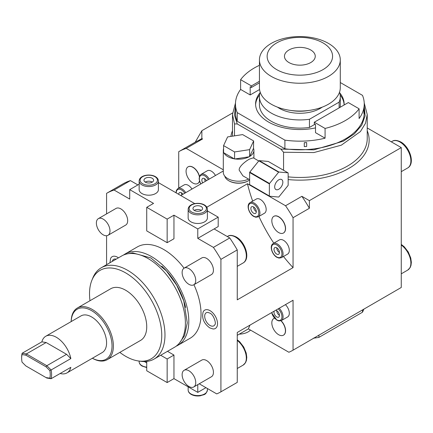<?xml version="1.0" encoding="UTF-8"?>
<svg xmlns="http://www.w3.org/2000/svg" width="433" height="433" viewBox="0 0 433 433"><rect width="100%" height="100%" fill="white"/><g stroke="black" fill="none" stroke-linecap="round" stroke-linejoin="round"><path stroke-width="0.65" d="M22.029 354.567L25.856 355.168L46.028 366.816L46.829 365.706L66.568 354.313L70.844 358.578A21.174 12.227 -120 0 0 56.36 337.296A21.174 12.227 -120 0 0 45.774 336.252A21.174 12.227 -120 0 0 41.871 341.853L22.137 353.247L22.029 354.567A20.21 11.669 -120 0 0 21.65 358.123A20.21 11.669 -120 0 0 22.029 362.118L25.856 365.934L46.829 378.041L51.11 378.713A21.174 12.227 60 0 0 51.11 369.971L49.855 370.632L46.028 366.816M49.855 370.632A20.21 11.669 60 0 1 49.855 378.182L46.028 377.581M21.65 358.123L21.65 357.339A21.174 12.227 -120 0 1 22.137 353.247L26.413 353.918L46.829 365.706L51.11 369.971L70.844 358.578M25.856 355.168L26.413 353.918L46.152 342.525L66.568 354.313M60.144 373.5A21.174 12.227 -120 0 0 66.947 372.921L102.199 352.57A21.174 12.227 60 0 0 105.441 335.602A21.174 12.227 60 0 0 91.612 316.945A21.174 12.227 -120 0 0 81.025 315.895L45.774 336.252M41.871 341.853L46.152 342.525M66.947 372.921A21.174 12.227 -120 0 0 70.844 367.319L51.11 378.713L49.855 378.182M71.207 321.562A28.876 16.671 -120 0 1 91.612 310.656A28.876 16.671 60 0 1 112.023 345.572A28.876 16.671 60 0 1 92.381 358.237M107.211 359.677L140.557 340.425A29.834 17.228 -120 0 0 145.131 316.518A29.834 17.228 -120 0 0 125.64 290.229A29.834 17.228 -120 0 0 110.718 288.751L77.372 308.004A29.834 17.228 -120 0 1 92.294 309.481A29.834 17.228 60 0 1 111.784 335.77A29.834 17.228 60 0 1 107.211 359.677A29.834 17.228 60 0 1 92.37 358.243M119.827 352.392A51.072 29.487 -120 0 0 125.64 356.289A51.072 29.487 60 0 0 138.522 360.987A51.072 29.487 60 0 0 161.157 327.527A51.072 29.487 60 0 0 125.64 272.882A51.072 29.487 -120 0 0 91.899 280.227A51.072 29.487 -120 0 0 89.994 300.713M138.522 360.987L140.985 361.322A52.739 30.451 60 0 0 154.051 359.087A52.739 30.451 60 0 0 162.137 316.821A52.739 30.451 60 0 0 127.681 270.344A52.739 30.451 -120 0 0 101.311 267.735A52.739 30.451 -120 0 0 92.841 277.926L91.899 280.227M101.311 267.735L121.727 255.946A52.739 30.451 -120 0 1 148.097 258.555A52.739 30.451 60 0 1 182.553 305.032A52.739 30.451 60 0 1 174.467 347.298L154.051 359.087M161.78 266.165A50.434 29.119 60 0 1 185.643 307.5M176.112 346.221A52.739 30.451 60 0 0 177.871 345.334A52.739 30.451 60 0 0 185.957 303.068A52.739 30.451 60 0 0 151.501 256.59A52.739 30.451 -120 0 0 125.126 253.982A52.739 30.451 -120 0 0 123.481 255.059M184.052 268.179A52.739 30.451 60 0 0 163.75 249.522A52.739 30.451 -120 0 0 137.38 246.907L125.126 253.982M193.924 284.703A52.739 30.451 60 0 1 190.119 338.26L177.871 345.334M146.733 362.919L144.378 361.555M139.15 184.193L129.721 189.638L129.721 199.072L114.09 190.044A114.528 66.125 -120 0 0 106.583 193.34L106.583 213.891M106.583 235.736L106.583 264.687M129.721 189.638L153.542 203.391L146.733 207.32L146.733 230.897L167.154 242.686L173.958 238.756L173.958 215.179L197.778 228.933L218.194 217.144L207.402 210.914M199.234 383.795L216.733 393.9A114.528 66.125 60 0 0 220.917 391.827L220.917 259.351A114.528 66.125 60 0 0 213.409 247.389L197.778 238.361L197.778 228.933M197.778 384.639L197.778 392.385L173.958 378.631L173.958 355.06L167.49 351.325M109.939 262.75L110.599 258.452A10.598 6.116 60 0 1 117.473 257.213A10.598 6.116 60 0 1 118.436 257.846M210.027 310.65A10.598 6.116 60 0 1 217.361 321.779A10.598 6.116 60 0 1 213.009 328.961L209.729 327.873C203.791 323.44 201.599 318.114 203.153 311.89A10.598 6.116 60 0 1 210.027 310.65M193.74 284.811L211.434 274.592A9.623 5.559 -120 0 0 212.912 266.88A9.623 5.559 -120 0 0 206.622 258.398A9.623 5.559 -120 0 0 201.81 257.922L184.117 268.141A9.623 5.559 -120 0 0 182.645 275.853A9.623 5.559 -120 0 0 188.929 284.335A9.623 5.559 60 0 0 193.74 284.811A9.623 5.559 60 0 0 195.218 277.098A9.623 5.559 60 0 0 188.929 268.617A9.623 5.559 -120 0 0 184.117 268.141M193.74 386.967L211.434 376.753A9.623 5.559 -120 0 0 212.912 369.04A9.623 5.559 -120 0 0 206.622 360.559A9.623 5.559 -120 0 0 201.81 360.083L184.117 370.296A9.623 5.559 -120 0 0 182.645 378.009A9.623 5.559 -120 0 0 188.929 386.49A9.623 5.559 60 0 0 193.74 386.967A9.623 5.559 60 0 0 195.218 379.254A9.623 5.559 60 0 0 188.929 370.772A9.623 5.559 -120 0 0 184.117 370.296M107.99 235.303L125.689 225.084A9.623 5.559 -120 0 0 127.161 217.377A9.623 5.559 -120 0 0 120.872 208.895A9.623 5.559 -120 0 0 116.06 208.414L98.367 218.633A9.623 5.559 -120 0 0 96.895 226.345A9.623 5.559 -120 0 0 103.178 234.827A9.623 5.559 60 0 0 107.99 235.303A9.623 5.559 60 0 0 109.468 227.59A9.623 5.559 60 0 0 103.178 219.109A9.623 5.559 -120 0 0 98.367 218.633M173.958 378.631L167.154 382.561L146.733 370.772L146.733 361.431M160.686 355.255L167.154 358.989L173.958 355.06M167.154 382.561L167.154 358.989M205.946 387.67L197.778 392.385M220.917 391.827L237.252 382.399L237.252 332.468L293.054 300.248L293.054 350.178L401.261 287.48L401.261 147.599L309.389 200.641L301.882 196.311A114.528 66.125 60 0 1 309.389 208.273L309.389 200.641M283.469 256.488A115.492 66.682 -120 0 0 293.054 267.632L293.054 217.702L309.389 208.273M220.917 259.351L237.252 249.922L237.252 299.853L293.054 267.632M293.054 217.702A114.528 66.125 60 0 0 285.547 205.74L301.882 196.311M285.547 205.74L247.459 183.749A115.492 66.682 -120 0 0 252.683 201.145M258.929 216.435A115.492 66.682 -120 0 0 273.813 243.167M260.39 199.461A8.178 4.725 60 0 1 265.732 206.671A8.178 4.725 60 0 1 264.476 213.225L258.241 216.83A8.178 4.725 -120 0 0 259.491 210.276A8.178 4.725 -120 0 0 254.149 203.066A8.178 4.725 -120 0 0 250.058 202.66L256.298 199.056A8.178 4.725 60 0 1 260.39 199.461M283.528 240.326A8.178 4.725 60 0 1 288.871 247.535A8.178 4.725 60 0 1 287.615 254.09L281.38 257.695A8.178 4.725 -120 0 0 282.63 251.135A8.178 4.725 -120 0 0 277.288 243.931A8.178 4.725 -120 0 0 273.196 243.525L279.437 239.92A8.178 4.725 60 0 1 283.528 240.326M283.507 232.981A9.623 5.559 -120 0 0 283.577 232.943A9.623 5.559 -120 0 0 285.049 225.23A9.623 5.559 -120 0 0 278.76 216.749A9.623 5.559 -120 0 0 273.948 216.273A9.623 5.559 -120 0 0 273.883 216.316M247.459 183.749L206.817 207.207M213.409 247.389L229.744 237.955L214.108 228.933L218.194 226.573L218.194 217.144M229.744 237.955A114.528 66.125 60 0 1 237.252 249.922M197.778 238.361L214.108 228.933M173.958 215.179L167.154 219.109L146.733 207.32M194.758 203.613L158.402 182.623M141.97 193.567A9.623 5.559 180 0 1 139.15 189.638L139.15 180.994A9.623 5.559 0 0 0 141.97 184.923A9.623 5.559 0 0 0 152.459 186.13A9.623 5.559 0 0 0 158.402 180.994L158.402 189.638A9.623 5.559 180 0 1 152.459 194.774A9.623 5.559 180 0 1 141.97 193.567M190.969 221.858A9.623 5.559 180 0 1 188.155 217.929L188.155 209.285A9.623 5.559 0 0 0 190.969 213.215A9.623 5.559 0 0 0 201.459 214.422A9.623 5.559 0 0 0 207.402 209.285L207.402 217.929A9.623 5.559 180 0 1 201.459 223.065A9.623 5.559 180 0 1 190.969 221.858M167.154 219.109L167.154 242.686M114.09 190.044L130.42 180.615L137.889 184.923M106.583 193.34L122.918 183.911A114.528 66.125 60 0 1 130.42 180.615M232.543 112.991L201.859 130.701L195.251 142.148M178.721 188.052L178.721 151.691L195.056 142.262A114.528 66.125 -120 0 1 198.422 140.546A114.528 66.125 60 0 1 202.557 138.966L201.859 138.56L198.422 140.546M293.054 350.178A114.528 66.125 60 0 1 288.871 352.251L248.396 328.88L237.252 335.321M250.009 325.096A115.492 66.682 -120 0 0 248.396 328.88M285.423 304.653A8.178 4.725 60 0 1 287.615 316.956L281.38 320.561A8.178 4.725 -120 0 0 279.182 308.258M274.479 318.19A9.623 5.559 -120 0 0 273.948 318.434A9.623 5.559 -120 0 0 273.883 318.471M283.507 335.142A9.623 5.559 -120 0 0 283.577 335.104A9.623 5.559 -120 0 0 281.077 320.712M274.219 311.121A3.848 2.225 -120 0 0 276.719 316.945A3.848 2.225 60 0 0 278.646 317.135A3.848 2.225 60 0 0 279.236 314.049A3.848 2.225 60 0 0 276.719 310.661A3.848 2.225 -120 0 0 275.653 310.293M276.719 310.661A3.848 2.225 -120 0 0 279.442 315.376M274.5 318.217A9.623 5.559 -120 0 0 273.813 318.509A9.623 5.559 -120 0 0 272.341 326.222A9.623 5.559 -120 0 0 278.625 334.704A9.623 5.559 60 0 0 283.436 335.18A9.623 5.559 60 0 0 280.925 320.777M239.281 334.146A13.472 7.778 0 0 0 248.136 331.878A13.472 7.778 180 0 0 250.463 330.076M367.233 127.952L401.261 147.599M235.471 106.177L234.524 115.14L237.252 123.946L234.491 123.925L232.489 114.518L235.492 103.027M364.223 103.027L367.233 114.518L365.506 123.264L360.413 131.567L341.334 145.169L313.865 152.562L283.566 152.254L280.806 149.093L237.252 123.946M280.806 149.093L313.855 149.856L343.369 141.169L354.324 133.889L361.734 125.251L365.116 115.811L364.245 106.177M283.566 152.254L283.566 170.277M223.309 170.97L180.761 195.532M223.309 169.801L186.228 148.395L202.557 138.966M201.859 130.701L201.859 138.56M224.792 176.144A13.953 8.059 0 0 0 228.743 180.723L229.149 180.956A13.38 7.724 0 0 0 248.071 180.956L248.477 180.723A13.953 8.059 0 0 0 249.635 179.966M178.721 151.691A114.528 66.125 60 0 1 186.228 148.395M209.242 179.094A8.178 4.725 -120 0 0 205.15 174.775A8.178 4.725 -120 0 0 201.058 174.369L207.299 170.77A8.178 4.725 60 0 1 211.385 171.176A8.178 4.725 60 0 1 215.477 175.489M185.746 192.658A8.178 4.725 -120 0 0 182.012 188.918A8.178 4.725 -120 0 0 177.92 188.517L184.16 184.913A8.178 4.725 60 0 1 188.247 185.319A8.178 4.725 60 0 1 191.987 189.053M199.472 176.35A9.623 5.559 -120 0 0 193.015 167.246A9.623 5.559 -120 0 0 188.203 166.77A9.623 5.559 -120 0 0 188.133 166.808M197.757 183.478A9.623 5.559 -120 0 0 197.827 183.435A9.623 5.559 -120 0 0 199.532 181.118M206.509 180.669A3.848 2.225 60 0 0 204.582 178.64A3.848 2.225 -120 0 0 202.655 178.45A3.848 2.225 -120 0 0 202.655 182.894M204.582 178.64A3.848 2.225 -120 0 0 205.377 181.324M182.997 194.244A3.848 2.225 60 0 0 181.443 192.782A3.848 2.225 -120 0 0 179.516 192.593A3.848 2.225 -120 0 0 178.721 194.357M181.443 192.782A3.848 2.225 -120 0 0 181.93 194.861M199.38 176.621A9.623 5.559 60 0 0 192.874 167.322A9.623 5.559 -120 0 0 188.063 166.846A9.623 5.559 -120 0 0 186.591 174.559A9.623 5.559 -120 0 0 192.874 183.04A9.623 5.559 60 0 0 197.692 183.516A9.623 5.559 60 0 0 199.478 180.907M234.491 123.925L234.491 135.859M229.149 180.956L228.743 180.723A13.953 8.059 0 0 0 248.477 180.723M223.58 148.681A15.301 8.833 0 0 0 223.309 150.348L223.309 172.35A15.301 8.833 0 0 0 232.191 180.372A15.301 8.833 0 0 0 248.531 179.078M258.739 160.968L253.3 157.829L249.43 159.111C246.166 160.822 238.583 166.526 239.2 170.18L242.902 175.83L249.635 179.717M223.58 145.602L223.58 152.676L223.953 152.887A15.301 8.833 0 0 0 234.21 158.808L235.092 158.949A15.301 8.833 0 0 0 249.105 156.778L249.749 156.405A15.301 8.833 0 0 0 253.911 150.348A15.301 8.833 0 0 0 253.505 148.319L253.641 140.952L242.637 134.598L227.606 136.925L223.58 145.602L234.583 151.951L249.614 149.629L253.641 140.952M223.309 150.348A15.301 8.833 0 0 0 223.58 152.015M235.092 158.949L249.105 156.778M234.583 159.025L234.583 151.951M249.614 156.703L249.614 149.629M223.953 152.887L234.21 158.808M249.749 156.405L253.505 148.319M269.532 196.23L249.798 184.837A15.209 8.779 120 0 1 249.635 184.604L249.635 172.513A15.209 8.779 -60 0 1 249.798 172.096L258.864 160.816A15.209 8.779 -60 0 1 259.188 160.632L268.26 161.439L287.994 172.832A15.209 8.779 -60 0 1 288.156 173.065L288.156 185.156A15.209 8.779 120 0 1 287.994 185.573L278.922 196.853A15.209 8.779 120 0 1 278.603 197.042L269.532 196.23A15.209 8.779 120 0 1 269.369 196.003L269.369 183.906A15.209 8.779 -60 0 1 269.532 183.495L278.603 172.21A15.209 8.779 -60 0 1 278.922 172.025L287.994 172.832M249.635 184.604L269.369 196.003M249.635 172.513L269.369 183.906M274.679 186.888A5.775 3.334 120 0 0 275.875 189.535A5.775 3.334 120 0 0 280.324 187.987A5.775 3.334 120 0 0 282.846 182.174A5.775 3.334 -60 0 0 281.65 179.533A5.775 3.334 -60 0 0 277.201 181.081A5.775 3.334 -60 0 0 274.679 186.888M249.798 172.096L269.532 183.495M258.864 160.816L278.603 172.21M259.188 160.632L278.922 172.025M340.284 82.53L362.486 95.352A64.387 37.173 180 0 1 364.245 103.985L364.245 112.629A64.387 37.173 0 0 1 284.903 148.784L237.235 121.262A64.387 37.173 180 0 1 235.471 112.629L235.471 103.985A64.387 37.173 180 0 1 240.613 89.425L250.182 94.946L259.562 89.534M364.245 103.985A64.387 37.173 180 0 1 359.103 118.545L359.103 108.797A64.387 37.173 0 0 1 325.075 128.444L325.075 138.187A64.387 37.173 180 0 1 284.903 140.14L237.235 112.618A64.387 37.173 180 0 1 235.471 103.985M359.103 108.797L348.316 102.572L314.288 122.214L314.288 123.789L315.511 124.493L315.511 132.666L325.075 138.187M259.935 92.933A44.274 25.558 0 0 0 255.589 103.985A44.274 25.558 0 0 0 268.552 122.057A44.274 25.558 0 0 0 315.511 127.892M344.094 105.002A44.274 25.558 0 0 0 344.132 103.985A44.274 25.558 0 0 0 339.781 92.933M259.437 82.844L251.405 87.482L250.182 86.773L250.182 94.946M259.437 81.274L251.405 85.913L251.405 87.482M259.437 65.307A64.387 37.173 180 0 0 240.613 79.683L251.405 85.913M240.613 79.683L240.613 89.425M237.235 121.262L237.235 112.618M284.903 148.784L284.903 140.14M363.888 113.414L363.888 109.538A6.739 3.892 0 0 0 364.126 108.515A6.739 3.892 0 0 0 364.093 108.158L364.126 112.391A6.739 3.892 0 0 1 363.888 113.414M364.093 108.158L363.888 109.538M306.661 142.576L306.661 146.451A6.739 3.892 0 0 1 304.275 146.571L304.275 142.695A6.739 3.892 0 0 0 306.661 142.576L304.275 142.695M314.288 122.214L325.075 128.444M255.611 104.77A44.274 25.558 180 0 1 259.529 95.011M344.111 104.77A44.274 25.558 0 0 0 340.186 95.011M260.179 92.148A40.421 23.339 0 0 0 259.437 96.597A40.421 23.339 0 0 0 309.454 119.27L309.454 127.443L315.035 124.217M309.454 127.443A40.421 23.339 180 0 1 259.437 104.77L259.437 96.597M309.454 119.27L339.126 102.139L339.126 107.877M339.126 102.139A40.421 23.339 0 0 0 340.284 96.597A40.421 23.339 0 0 0 339.542 92.148M277.499 107.146A28.876 16.671 180 0 0 279.442 108.385A28.876 16.671 0 0 0 322.222 107.146M340.284 96.597L340.284 104.77A40.421 23.339 180 0 1 340.035 107.352M290.738 110.437A30.797 17.78 0 0 0 308.978 110.437M340.284 59.9L340.284 87.704A40.421 23.339 0 0 1 315.327 109.262A40.421 23.339 0 0 1 271.274 104.207A40.421 23.339 180 0 1 259.437 87.704L259.437 59.9A40.421 23.339 180 0 1 284.389 38.337A40.421 23.339 180 0 1 328.441 43.397A40.421 23.339 0 0 1 340.284 59.9A40.421 23.339 0 0 1 315.327 81.458A40.421 23.339 0 0 1 271.274 76.403A40.421 23.339 180 0 1 259.437 59.9M276.719 69.626A32.724 18.895 0 0 0 322.996 69.626A32.724 18.895 0 0 0 322.996 42.91A32.724 18.895 180 0 0 276.719 42.91A32.724 18.895 180 0 0 276.719 69.626M288.973 62.558A15.399 8.893 180 0 1 284.459 56.268A15.399 8.893 180 0 1 293.969 48.052A15.399 8.893 180 0 1 310.748 49.984A15.399 8.893 0 0 1 315.256 56.268A15.399 8.893 0 0 1 305.752 64.485A15.399 8.893 0 0 1 288.973 62.558M313.416 338.195A65.448 37.785 0 0 0 318.915 337.377L362.47 312.231L362.47 309.871M318.915 335.018L318.915 337.377M363.888 309.054A65.448 37.785 180 0 1 362.47 312.231M145.374 182.174A4.812 2.777 0 0 0 150.619 182.775A4.812 2.777 0 0 0 153.591 180.209A4.812 2.777 0 0 0 152.178 178.244A4.812 2.777 180 0 0 146.933 177.644A4.812 2.777 180 0 0 143.967 180.209A4.812 2.777 180 0 0 145.374 182.174M152.313 182.098A4.812 2.777 0 0 0 152.178 182.017A4.812 2.777 180 0 0 145.244 182.098M194.374 210.465A4.812 2.777 0 0 0 199.618 211.066A4.812 2.777 0 0 0 202.59 208.5A4.812 2.777 0 0 0 201.177 206.536A4.812 2.777 180 0 0 195.938 205.935A4.812 2.777 180 0 0 192.966 208.5A4.812 2.777 180 0 0 194.374 210.465M201.313 210.384A4.812 2.777 0 0 0 201.177 210.308A4.812 2.777 180 0 0 194.244 210.384M253.581 206.931A3.848 2.225 -120 0 0 251.66 206.736A3.848 2.225 -120 0 0 251.07 209.821A3.848 2.225 -120 0 0 253.581 213.215A3.848 2.225 60 0 0 255.508 213.404A3.848 2.225 60 0 0 256.098 210.319A3.848 2.225 60 0 0 253.581 206.931A3.848 2.225 -120 0 0 256.304 211.645M276.719 247.79A3.848 2.225 -120 0 0 274.798 247.6A3.848 2.225 -120 0 0 274.208 250.685A3.848 2.225 -120 0 0 276.719 254.079A3.848 2.225 60 0 0 278.646 254.268A3.848 2.225 60 0 0 279.236 251.183A3.848 2.225 60 0 0 276.719 247.79A3.848 2.225 -120 0 0 279.442 252.509M278.625 216.83A9.623 5.559 -120 0 0 273.813 216.354A9.623 5.559 -120 0 0 272.341 224.067A9.623 5.559 -120 0 0 278.625 232.548A9.623 5.559 60 0 0 283.436 233.024A9.623 5.559 60 0 0 284.914 225.312A9.623 5.559 60 0 0 278.625 216.83M112.282 261.397A7.556 4.362 60 0 1 115.346 258.977L116.168 259.156M214.925 324.588A7.556 4.362 60 0 1 210.027 325.47A7.556 4.362 60 0 1 204.798 317.535A7.556 4.362 60 0 1 207.9 312.415L209.729 313.054C213.745 314.418 216.419 323.824 214.925 324.588M77.372 308.004A29.834 17.228 -120 0 0 71.196 321.573M271.707 312.572A7.377 4.26 -120 0 0 276.719 319.825A7.377 4.26 -120 0 0 281.888 317.627A7.377 4.26 -120 0 0 278.165 308.843M288.156 176.864A67.369 38.894 0 0 0 367.233 138.56L367.233 114.518M367.233 130.771A69.296 40.009 180 0 1 288.156 179.565M230.865 136.422A69.296 40.009 180 0 1 232.489 130.771M208.273 179.652A7.377 4.26 -120 0 0 204.582 175.755A7.377 4.26 -120 0 0 199.765 176.691A7.377 4.26 -120 0 0 200.89 183.911M184.777 193.215A7.377 4.26 -120 0 0 181.443 189.903A7.377 4.26 -120 0 0 176.226 192.912M407.691 167.955C415.426 163.69 409.818 146.852 400.796 141.964C396.985 140.14 394.154 139.913 392.293 141.282A15.399 8.893 60 0 1 399.989 142.046A15.399 8.893 60 0 1 410.051 155.615A15.399 8.893 60 0 1 407.691 167.955L401.261 171.668M401.261 245.024A15.399 8.893 60 0 1 410.278 258.593A15.399 8.893 60 0 1 407.691 270.116L401.261 273.824M142.652 183.744A8.66 5.001 0 0 0 154.9 183.744A8.66 5.001 0 0 0 154.9 176.675A8.66 5.001 0 0 0 142.652 176.675A8.66 5.001 0 0 0 142.652 183.744M191.651 212.035A8.66 5.001 0 0 0 203.9 212.035A8.66 5.001 0 0 0 203.9 204.966A8.66 5.001 0 0 0 191.651 204.966A8.66 5.001 0 0 0 191.651 212.035M227.293 236.542L227.736 236.288A15.399 8.893 60 0 1 235.433 237.051A15.399 8.893 60 0 1 245.495 250.62A15.399 8.893 60 0 1 243.135 262.961L237.252 266.36M253.581 204.046A7.377 4.26 -120 0 0 248.363 207.061A7.377 4.26 -120 0 0 253.581 216.094A7.377 4.26 -120 0 0 258.799 213.085A7.377 4.26 -120 0 0 253.581 204.046M276.719 244.91A7.377 4.26 -120 0 0 271.502 247.925A7.377 4.26 -120 0 0 276.719 256.958A7.377 4.26 -120 0 0 281.937 253.949A7.377 4.26 -120 0 0 276.719 244.91M237.252 340.435A15.399 8.893 60 0 1 245.809 353.95A15.399 8.893 60 0 1 243.135 365.122L237.252 368.515M207.402 388.509L207.402 390.03A9.623 5.559 180 0 1 201.459 395.161A9.623 5.559 180 0 1 190.969 393.96A9.623 5.559 180 0 1 188.155 390.03L188.155 386.831M146.733 367.168A9.623 5.559 180 0 1 141.97 365.668A9.623 5.559 180 0 1 139.15 361.739L139.15 361.073M127.816 253.77L132.774 252.894L150.857 257.938L166.461 270.971L176.675 285.174L183.776 300.908L187.273 322.861L184.539 335.732L179.392 343.109M271.545 312.664L276.887 320.193L278.987 320.967L281.38 320.561M201.058 174.369L199.51 176.242L199.142 178.84L199.813 181.968L200.766 183.987M177.92 188.517L176.372 190.39L175.993 192.782M232.489 136.168L232.489 114.518M253.911 158.18L253.911 150.348M392.293 141.282L391.308 141.851M401.261 244.407L404.276 246.805L408.287 252.006L410.76 258.014L411.35 262.355L410.982 265.467L410.127 267.621L407.691 270.116M158.402 180.994C158.364 179.267 157.363 177.811 155.382 176.626C150.007 173.444 139.334 175.159 139.15 180.994M207.402 209.285C207.369 207.559 206.362 206.103 204.381 204.917C199.007 201.735 188.333 203.45 188.155 209.285M227.736 236.288C229.598 234.919 232.429 235.146 236.234 236.97C245.262 241.858 250.869 258.696 243.135 262.961M250.058 202.66C245.928 205.036 249.013 213.87 253.749 216.462L255.849 217.236L258.241 216.83M273.196 243.525C269.066 245.901 272.151 254.734 276.887 257.326L278.987 258.095L281.38 257.695M237.252 339.77L239.72 341.81L243.725 347.012L246.204 353.019L246.794 357.36L246.426 360.473L245.565 362.627L243.135 365.122M207.402 390.03C205.794 395.6 203.764 394.306 200.528 395.751C197.015 396.309 193.892 395.859 191.169 394.398C189.189 393.202 188.182 391.746 188.155 390.03M146.733 367.568L142.17 366.107C140.189 364.916 139.182 363.455 139.15 361.739"/></g></svg>
